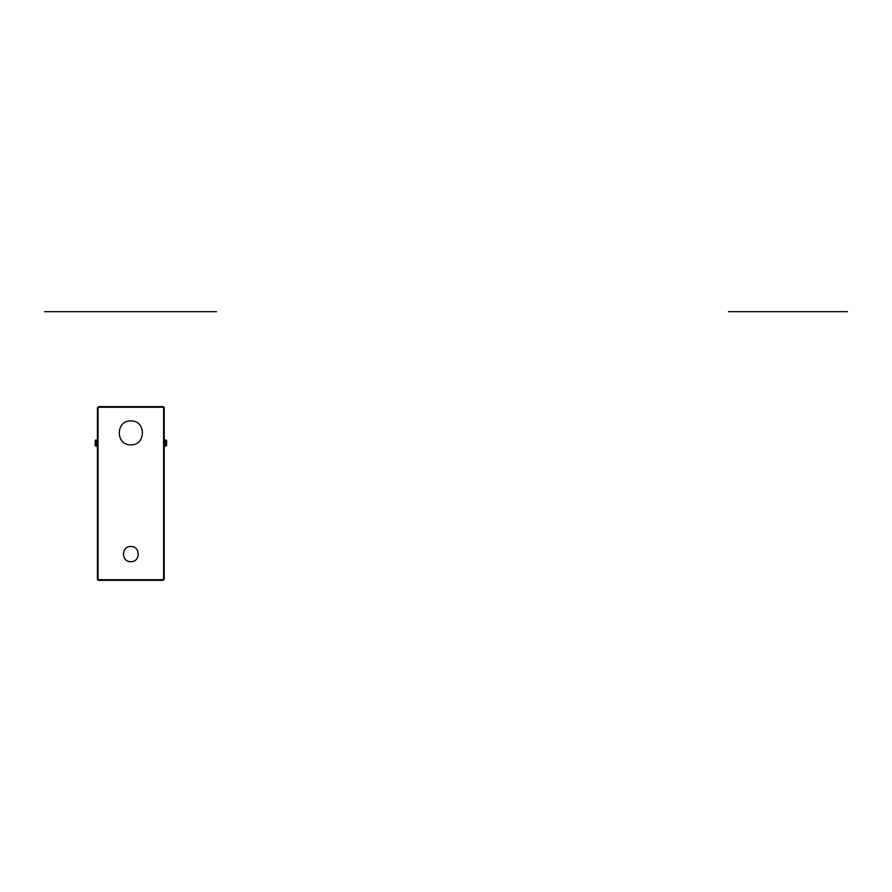 <?xml version="1.0" encoding="UTF-8"?>
<svg xmlns="http://www.w3.org/2000/svg" width="892" height="892" viewBox="0 0 892 892"><rect width="100%" height="100%" fill="white"/><g stroke="black" fill="none" stroke-linecap="round" stroke-linejoin="round"><path stroke-width="1.34" d="M97.785 579.978L97.44 579.142L98.622 580.324L97.44 579.142L98.053 579.142L97.44 579.142L97.44 407.822L97.618 579.142L97.618 407.822L98.622 407.243L163.046 407.243L163.615 407.822L163.615 579.142L163.046 580.324L98.622 580.324L97.44 579.142L97.44 407.822L98.622 406.64L163.046 406.64L164.228 407.822L164.228 579.142L163.046 580.324L164.228 579.142L163.046 580.324L97.785 579.978M98.622 579.711L98.622 580.324L163.046 580.324L98.622 580.324L163.046 579.711L98.622 580.146L98.053 579.142L98.622 580.146L163.046 579.711L98.622 579.711L163.046 579.711L163.046 580.324L164.228 579.142L163.883 406.986L164.228 579.142L163.615 407.822L164.05 579.142L164.228 407.822L163.615 407.822L163.615 579.142L164.228 579.142L164.228 407.822L163.046 406.64L98.622 406.64L163.046 406.819L98.622 406.64L163.046 406.64L98.622 406.64L97.44 407.822L97.618 579.142L98.053 407.822L98.053 579.142L97.44 407.822L98.053 407.822L98.053 579.142L98.622 579.711L98.053 579.142M98.053 407.243L163.615 407.243L163.615 579.711L98.053 579.711L98.053 407.243M130.834 561.659C140.613 562.127 140.613 546.038 130.834 546.506C121.067 546.038 121.067 562.127 130.834 561.659M130.834 444.807C146.221 445.543 146.221 420.221 130.834 420.957C115.458 420.221 115.458 445.543 130.834 444.807M163.615 579.142L163.046 579.711L164.05 579.142L163.615 407.822L163.046 406.64L163.615 407.822L163.615 579.142L163.046 579.711M163.046 407.243L98.622 406.819L163.046 407.243L98.622 407.243L98.053 407.822L98.622 407.243L163.046 407.243L163.615 407.822M98.053 407.822L98.622 407.243M95.411 440.637L95.054 445.398L95.656 440.035L95.054 445.398L95.656 446L95.054 445.398L95.656 446L95.054 445.398L96.258 445.398L95.054 445.398L95.411 440.637L95.411 445.398L96.258 445.398L95.411 445.398L95.411 440.637L96.258 440.637L96.258 446L96.258 445.398L97.44 446L96.258 446L97.44 445.398L96.258 445.398L96.258 440.637L95.054 440.637L96.258 440.637L96.258 445.398L96.258 440.637L95.411 440.637M96.258 440.035L96.258 440.637L97.44 440.035L95.054 440.637L95.656 440.035M166.012 440.035L164.228 440.035L166.626 440.637L164.228 440.213L165.41 440.213L165.41 446L164.228 446L166.626 445.398L164.228 445.398L165.41 445.398L165.41 440.637L165.41 445.398L166.626 445.398L165.41 445.398L166.269 445.398L166.269 440.637L165.41 440.637L165.41 445.398L164.228 445.398L165.41 445.822L164.228 445.822L166.626 445.398L166.012 440.035L166.581 445.599L166.626 440.637L165.41 440.637L166.269 440.637L166.269 445.398L166.626 440.637L165.41 440.035L166.626 440.637M164.228 440.213L165.41 440.213L164.228 440.213M164.228 440.637L165.41 440.637L164.228 440.637M95.656 446L96.258 446M166.626 445.398L164.228 446L166.447 445.822M130.834 311.676L95.656 311.676L130.834 311.676C146.221 311.676 146.221 311.676 130.834 311.676C115.458 311.676 115.458 311.676 130.834 311.676L134.235 311.676L130.834 311.676C135.528 311.676 135.528 311.676 130.834 311.676C126.14 311.676 126.14 311.676 130.834 311.676C126.876 311.676 126.876 311.676 130.834 311.676C134.804 311.676 134.804 311.676 130.834 311.676L161.14 311.676L130.834 311.676C164.663 311.676 164.663 311.676 130.834 311.676C97.005 311.676 97.005 311.676 130.834 311.676M216.5 311.676L44.6 311.676L216.5 311.676M183.864 311.676L199.016 311.676L183.864 311.676M58.314 311.676L82.153 311.676L58.314 311.676M163.046 311.676L98.622 311.676L163.046 311.676M98.053 311.676L98.622 311.676L98.053 311.676M122.806 311.676L124.947 311.676L122.806 311.676M133.778 311.676L135.227 311.676L133.778 311.676M142.753 311.676L118.915 311.676L142.753 311.676M132.618 311.676L129.05 311.676L132.618 311.676M133.042 311.676L131.102 311.676L133.042 311.676M127.456 311.676L130.555 311.676L127.456 311.676M131.436 311.676L133.142 311.676L131.436 311.676M131.581 311.676L130.087 311.676L131.581 311.676M131.102 311.676L137.658 311.676L131.102 311.676M136.075 311.676L155.141 311.676L136.075 311.676M202.261 311.676L175.802 311.676L202.261 311.676M124.166 311.676L138.349 311.676L124.166 311.676M125.17 311.676L136.498 311.676L125.17 311.676M131.191 311.676L149.098 311.676L131.191 311.676M96.258 311.676L165.41 311.676L96.258 311.676M128.459 311.676L133.209 311.676L128.459 311.676C133.956 311.676 133.956 311.676 128.459 311.676L133.209 311.676L128.459 311.676M165.41 311.676L166.012 311.676L165.41 311.676M159.467 311.676L102.201 311.676L159.467 311.676M728.485 311.676L847.4 311.676L728.485 311.676M160.058 311.676L101.621 311.676L160.058 311.676M156.468 311.676L105.211 311.676L156.468 311.676M145.742 311.676L115.927 311.676L145.742 311.676"/></g></svg>
